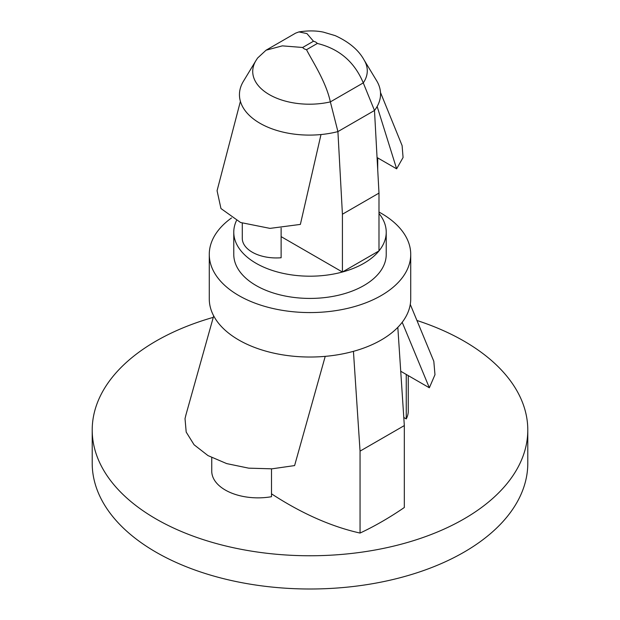 <?xml version="1.0" encoding="UTF-8"?>
<svg xmlns="http://www.w3.org/2000/svg" width="620" height="620" viewBox="0 0 620 620"><rect width="100%" height="100%" fill="white"/><g stroke="black" fill="none" stroke-linecap="round" stroke-linejoin="round"><path stroke-width="0.93" d="M378.99 213.474A76.229 44.012 180 0 1 386.229 232.182A76.229 44.012 180 0 1 378.99 250.899L378.99 193.107L374.488 110.484A69.975 40.401 0 0 0 376.635 80.716L364.103 60.008A56.707 32.744 180 0 1 363.274 82.894L374.488 110.484L337.916 131.603L330.359 101.889A56.707 32.744 180 0 1 270.18 95.1A56.707 32.744 180 0 1 255.897 60.667L243.365 81.375A69.975 40.401 0 0 0 259.92 123.248L260.33 123.481A69.975 40.401 0 0 0 337.916 131.603L342.418 214.226L342.418 272.017A76.229 44.012 180 0 1 233.771 232.182A76.229 44.012 180 0 1 236.429 220.666M240.405 101.347L217.07 190.712L220.96 208.545L240.568 222.503L270.002 228.385L300.375 224.409L321.005 134.54M281.124 228.098L281.124 257.75A34.03 19.646 180 0 1 242.281 238.297L242.281 223.169M377.379 163.471L377.379 157.72L396.63 168.834L377.146 106.477M396.63 168.834L403.07 157.511L402.109 145.607L380.494 92.481M259.92 123.248A69.975 40.401 0 0 0 260.137 123.372A69.975 40.401 0 0 0 260.33 123.481M386.229 232.182L386.229 254.417A76.229 44.012 180 0 1 310 298.422A76.229 44.012 180 0 1 233.771 254.417L233.771 232.182M342.418 272.017L378.99 250.899A76.229 44.012 180 0 1 342.418 272.017L281.124 236.631M378.99 193.107L342.418 214.226M302.669 47.477A7.362 4.247 0 0 0 306.52 49.701C312.387 61.31 325.95 81.437 330.359 101.889L363.274 82.894C354.539 61.953 339.225 48.802 317.332 43.454A7.362 4.247 0 0 0 313.48 41.238L306.939 33.589L298.933 31.915L295.639 33.123L266.065 50.197L282.325 45.864L302.669 47.477L313.48 41.238M255.897 60.667L257.563 58.063L266.065 50.197M378.99 212.04A100.727 58.156 180 0 1 381.222 213.296A100.727 58.156 180 0 1 410.727 254.417A100.727 58.156 180 0 1 310 312.573A100.727 58.156 180 0 1 209.273 254.417A100.727 58.156 180 0 1 231.516 217.961M410.727 254.417L410.727 298.871A100.727 58.156 180 0 1 310 357.027A100.727 58.156 180 0 1 209.273 298.871L209.273 254.417M325.229 356.361L294.601 465.581L271.963 468.829L248.667 468.154L226.703 463.605L207.971 455.584L194.076 444.765L186.194 432.086L185.024 418.639L186.016 414.579M408.255 375.604L408.255 411.122A46.283 26.722 180 0 1 406.255 418.903L406.255 374.449L400.729 371.256M406.255 374.449L429.35 387.787L402.194 322.299M410.277 304.389L433.806 361.266L434.976 374.713L429.35 387.787M397.823 327.352L404.325 425.576L404.325 507.501A333.994 192.828 120 0 1 360.05 533.061L360.05 451.135L404.325 425.576M353.439 351.339L360.05 451.135M271.498 493.814A347.843 200.826 -120 0 0 360.05 533.061M406.255 418.903L403.791 417.485M211.746 457.622L211.746 471.138A46.283 26.722 0 0 0 271.498 496.705L271.498 468.86M416.95 320.486A217.79 125.744 180 0 1 464 341.108A217.79 125.744 180 0 1 527.79 430.017A217.79 125.744 180 0 1 410.82 541.477A217.79 125.744 180 0 1 209.18 541.477A217.79 125.744 180 0 1 92.21 430.017A217.79 125.744 180 0 1 213.28 317.355M527.79 430.017L527.79 463.256A217.79 125.744 180 0 1 310 589A217.79 125.744 180 0 1 92.21 463.256L92.21 430.017M317.332 43.454L306.52 49.701M377.719 157.922L377.719 169.741M364.103 60.008C358.639 50.057 349.006 41.928 335.211 35.634L323.384 32.132C316.045 30.589 307.892 30.52 298.933 31.915M185.706 415.687L213.691 315.906"/></g></svg>
